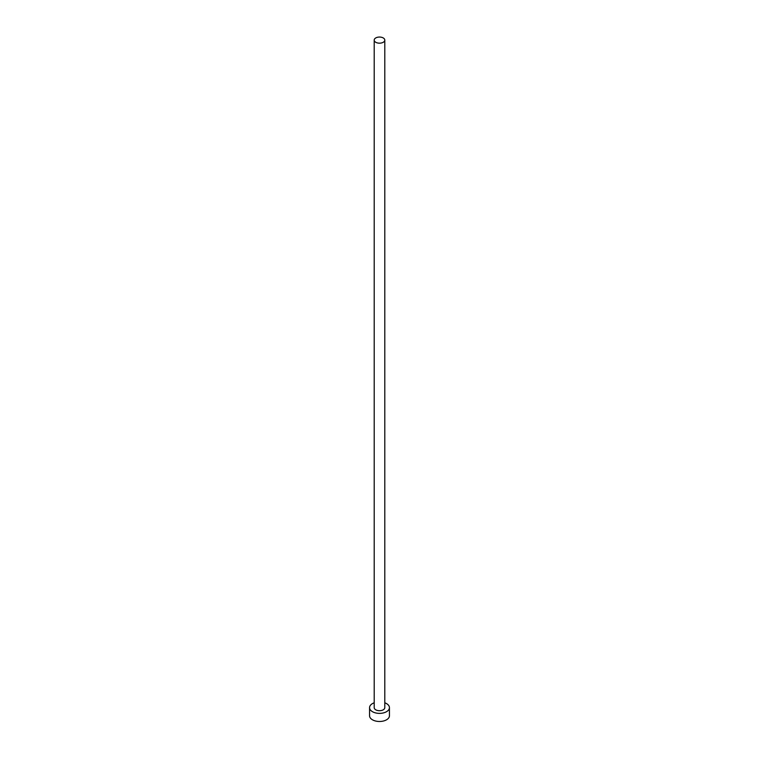 <?xml version="1.0" encoding="UTF-8"?>
<svg xmlns="http://www.w3.org/2000/svg" width="759" height="759" viewBox="0 0 759 759"><rect width="100%" height="100%" fill="white"/><g stroke="black" fill="none" stroke-linecap="round" stroke-linejoin="round"><path stroke-width="1.14" d="M375.752 42.276A5.294 3.055 0 0 0 381.53 42.94A5.294 3.055 0 0 0 384.794 40.113A5.294 3.055 0 0 0 383.248 37.95A5.294 3.055 0 0 0 377.47 37.286A5.294 3.055 0 0 0 374.206 40.113A5.294 3.055 0 0 0 375.752 42.276M374.206 40.113L374.206 707.644A5.294 3.055 0 0 0 375.752 709.807A5.294 3.055 0 0 0 381.53 710.471A5.294 3.055 0 0 0 384.794 707.644L384.794 40.113M374.206 702.796A9.933 5.73 0 0 0 369.567 707.644A9.933 5.73 0 0 0 372.479 711.695A9.933 5.73 0 0 0 383.304 712.938A9.933 5.73 0 0 0 389.433 707.644A9.933 5.73 0 0 0 386.521 703.593A9.933 5.73 0 0 0 384.794 702.796M369.567 707.644L369.567 715.756A9.933 5.73 0 0 0 372.479 719.807A9.933 5.73 0 0 0 383.304 721.05A9.933 5.73 0 0 0 389.433 715.756L389.433 707.644"/></g></svg>
